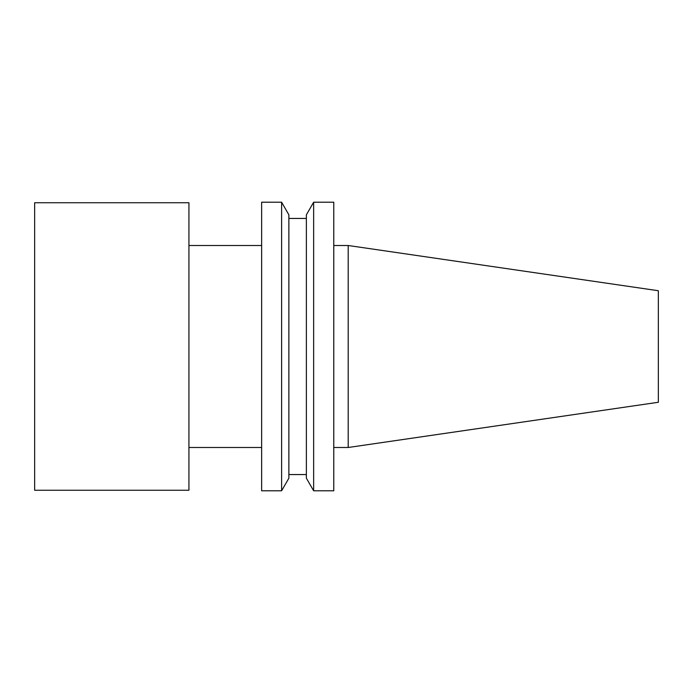<?xml version="1.0" encoding="UTF-8"?>
<svg xmlns="http://www.w3.org/2000/svg" width="693" height="693" viewBox="0 0 693 693"><rect width="100%" height="100%" fill="white"/><g stroke="black" fill="none" stroke-linecap="round" stroke-linejoin="round"><path stroke-width="1.04" d="M658.35 346.5L658.35 402.269L348.207 447.496L348.207 245.504L658.35 290.731L658.35 346.5M261.633 346.5L261.633 490.783L281.609 490.783L281.609 202.217L261.633 202.217L261.633 346.5M281.609 202.217L288.877 214.813L288.877 478.187L281.609 490.783M313.643 202.217L306.375 214.813L306.375 478.187L313.643 490.783L333.775 490.783L333.775 202.217L313.643 202.217L313.643 490.783M188.929 490.254L188.929 202.746L34.65 202.746L34.65 490.254L188.929 490.254M188.929 447.496L261.633 447.496M188.929 245.504L261.633 245.504M288.877 474.558L306.375 474.558M288.877 218.442L306.375 218.442M333.775 447.496L348.207 447.496M333.775 245.504L348.207 245.504"/></g></svg>
